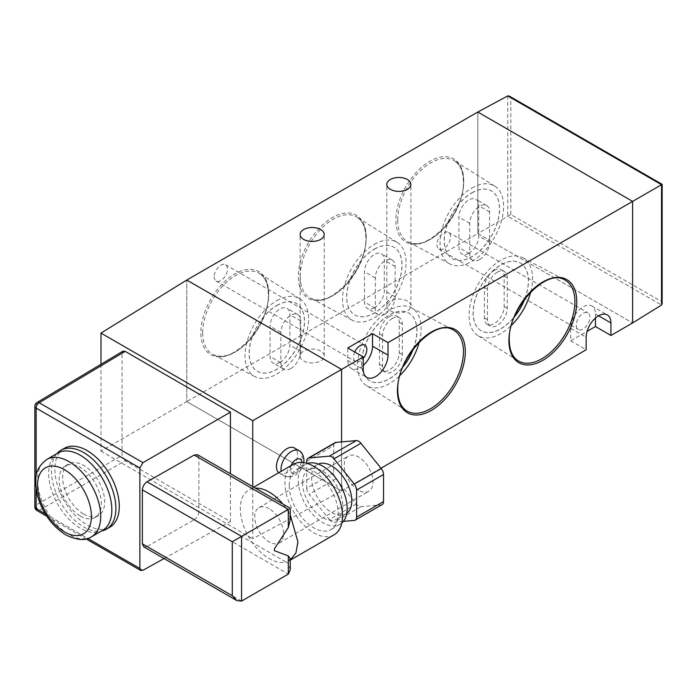 <?xml version="1.0" encoding="UTF-8"?>
<svg xmlns="http://www.w3.org/2000/svg" width="697" height="697" viewBox="0 0 697 697"><rect width="100%" height="100%" fill="white"/><g stroke="black" fill="none" stroke-linecap="round" stroke-linejoin="round"><path stroke-width="0.52" stroke-dasharray="3.48 2.61" d="M407.37 301.052A12.041 6.953 0 0 0 394.249 299.544A12.041 6.953 0 0 0 386.818 305.966A12.041 6.953 0 0 0 390.337 310.879A12.041 6.953 0 0 0 403.467 312.387A12.041 6.953 0 0 0 410.899 305.966A12.041 6.953 0 0 0 407.37 301.052M320.681 351.105A12.041 6.953 0 0 0 307.56 349.598A12.041 6.953 0 0 0 300.128 356.019A12.041 6.953 0 0 0 303.648 360.933A12.041 6.953 0 0 0 316.769 362.44A12.041 6.953 0 0 0 324.21 356.019A12.041 6.953 0 0 0 320.681 351.105M468.828 253.238A14.01 8.085 -60 0 1 461.823 253.926A14.01 8.085 -60 0 1 458.922 247.513L458.922 217.124A14.01 8.085 -60 0 1 465.038 203.027A14.01 8.085 -60 0 1 475.833 199.272A14.01 8.085 -60 0 1 478.734 205.685L478.734 236.074A14.01 8.085 -60 0 1 468.828 253.238M479.667 259.493A14.01 8.085 -60 0 1 472.662 260.19A14.01 8.085 -60 0 1 469.752 253.769L469.752 223.388A14.01 8.085 -60 0 1 475.868 209.283A14.01 8.085 -60 0 1 486.672 205.528A14.01 8.085 -60 0 1 489.573 211.94L489.573 242.329A14.01 8.085 -60 0 1 479.667 259.493M374.394 307.752A14.01 8.085 -60 0 1 367.389 308.449A14.01 8.085 -60 0 1 364.487 302.036L364.487 271.647A14.01 8.085 -60 0 1 370.604 257.55A14.01 8.085 -60 0 1 381.398 253.795A14.01 8.085 -60 0 1 384.308 260.208L384.308 290.597A14.01 8.085 -60 0 1 374.394 307.752M385.232 314.007A14.01 8.085 -60 0 1 378.227 314.704A14.01 8.085 -60 0 1 375.326 308.292L375.326 277.903A14.01 8.085 -60 0 1 381.442 263.806A14.01 8.085 -60 0 1 392.237 260.051A14.01 8.085 -60 0 1 395.138 266.463L395.138 296.852A14.01 8.085 -60 0 1 385.232 314.007M279.967 362.274A14.01 8.085 -60 0 1 272.963 362.971A14.01 8.085 -60 0 1 270.061 356.55L270.061 326.17A14.01 8.085 -60 0 1 276.178 312.064A14.01 8.085 -60 0 1 286.972 308.309A14.01 8.085 -60 0 1 289.874 314.722L289.874 345.111A14.01 8.085 -60 0 1 279.967 362.274M290.806 368.53A14.01 8.085 -60 0 1 283.801 369.227A14.01 8.085 -60 0 1 280.891 362.806L280.891 332.425A14.01 8.085 -60 0 1 287.007 318.32A14.01 8.085 -60 0 1 297.811 314.565A14.01 8.085 -60 0 1 300.712 320.986L300.712 351.366A14.01 8.085 -60 0 1 290.806 368.53M374.306 244.377A44.93 25.937 -60 0 1 397.238 242.443A44.93 25.937 -60 0 1 403.528 278.591A44.93 25.937 -60 0 1 374.306 317.754A44.93 25.937 -60 0 1 352.316 320.245A44.93 25.937 -60 0 1 344.823 284.411A44.93 25.937 -60 0 1 374.306 244.377M374.306 249.151A39.093 22.574 -60 0 1 393.849 247.208A39.093 22.574 -60 0 1 399.843 278.539A39.093 22.574 -60 0 1 374.306 312.988A39.093 22.574 -60 0 1 354.756 314.922A39.093 22.574 -60 0 1 348.761 283.601A39.093 22.574 -60 0 1 374.306 249.151M374.394 249.204A39.093 22.574 -60 0 1 393.944 247.269A39.093 22.574 -60 0 1 399.939 278.591A39.093 22.574 -60 0 1 374.394 313.04A39.093 22.574 -60 0 1 354.851 314.974A39.093 22.574 -60 0 1 348.857 283.653A39.093 22.574 -60 0 1 374.394 249.204M276.779 300.686A44.93 25.937 -60 0 1 299.71 298.743A44.93 25.937 -60 0 1 306 334.9A44.93 25.937 -60 0 1 276.779 374.062A44.93 25.937 -60 0 1 254.788 376.554A44.93 25.937 -60 0 1 247.296 340.711A44.93 25.937 -60 0 1 276.779 300.686M276.779 305.452A39.093 22.574 -60 0 1 296.321 303.517A39.093 22.574 -60 0 1 302.315 334.848A39.093 22.574 -60 0 1 276.779 369.288A39.093 22.574 -60 0 1 257.228 371.231A39.093 22.574 -60 0 1 251.242 339.901A39.093 22.574 -60 0 1 276.779 305.452M276.866 305.513A39.093 22.574 -60 0 1 296.417 303.57A39.093 22.574 -60 0 1 302.411 334.9A39.093 22.574 -60 0 1 276.866 369.349A39.093 22.574 -60 0 1 257.324 371.283A39.093 22.574 -60 0 1 251.329 339.953A39.093 22.574 -60 0 1 276.866 305.513M471.834 188.077A44.93 25.937 -60 0 1 494.765 186.134A44.93 25.937 -60 0 1 501.056 222.291A44.93 25.937 -60 0 1 471.834 261.445A44.93 25.937 -60 0 1 449.844 263.936A44.93 25.937 -60 0 1 442.351 228.102A44.93 25.937 -60 0 1 471.834 188.077M471.834 192.842A39.093 22.574 -60 0 1 491.376 190.908A39.093 22.574 -60 0 1 497.37 222.23A39.093 22.574 -60 0 1 471.834 256.679A39.093 22.574 -60 0 1 452.283 258.613A39.093 22.574 -60 0 1 446.289 227.292A39.093 22.574 -60 0 1 471.834 192.842M471.921 192.895A39.093 22.574 -60 0 1 491.472 190.961A39.093 22.574 -60 0 1 497.458 222.282A39.093 22.574 -60 0 1 471.921 256.731A39.093 22.574 -60 0 1 452.379 258.665A39.093 22.574 -60 0 1 446.385 227.344A39.093 22.574 -60 0 1 471.921 192.895M576.262 325.098A9.636 5.559 120 0 0 578.257 329.507A9.636 5.559 120 0 0 585.68 326.919A9.636 5.559 120 0 0 589.88 317.231A9.636 5.559 120 0 0 587.885 312.822A9.636 5.559 120 0 0 580.462 315.401A9.636 5.559 120 0 0 576.262 325.098M436.941 244.656A9.636 5.559 120 0 0 438.936 249.064A9.636 5.559 120 0 0 446.359 246.485A9.636 5.559 120 0 0 450.558 236.788A9.636 5.559 120 0 0 448.563 232.38A9.636 5.559 120 0 0 441.14 234.959A9.636 5.559 120 0 0 436.941 244.656M354.738 351.994A9.409 5.437 120 0 0 353.501 357.178A9.409 5.437 120 0 0 355.444 361.49A9.409 5.437 120 0 0 363.25 358.354M214.171 276.744A9.409 5.437 120 0 0 216.122 281.048A9.409 5.437 120 0 0 223.38 278.53A9.409 5.437 120 0 0 227.483 269.051A9.409 5.437 120 0 0 225.54 264.747A9.409 5.437 120 0 0 218.283 267.265A9.409 5.437 120 0 0 214.171 276.744M497.37 272.144A14.01 8.085 120 0 0 487.464 289.307L487.464 319.696A14.01 8.085 120 0 0 490.366 326.109A14.01 8.085 120 0 0 501.16 322.354A14.01 8.085 120 0 0 507.277 308.257L507.277 277.868A14.01 8.085 120 0 0 504.375 271.455A14.01 8.085 120 0 0 497.37 272.144M494.278 270.358A14.01 8.085 120 0 0 484.371 287.521L484.371 317.91A14.01 8.085 120 0 0 487.273 324.323A14.01 8.085 120 0 0 498.067 320.568A14.01 8.085 120 0 0 504.184 306.471L504.184 276.082A14.01 8.085 120 0 0 501.282 269.669A14.01 8.085 120 0 0 494.278 270.358M392.446 318.424A14.01 8.085 120 0 0 382.54 335.588L382.54 365.977A14.01 8.085 120 0 0 385.441 372.39A14.01 8.085 120 0 0 396.236 368.635A14.01 8.085 120 0 0 402.352 354.538L402.352 324.149A14.01 8.085 120 0 0 399.451 317.727A14.01 8.085 120 0 0 392.446 318.424M389.353 316.638A14.01 8.085 120 0 0 379.447 333.802L379.447 364.183A14.01 8.085 120 0 0 382.348 370.604A14.01 8.085 120 0 0 393.143 366.849A14.01 8.085 120 0 0 399.259 352.743L399.259 322.363A14.01 8.085 120 0 0 396.358 315.941A14.01 8.085 120 0 0 389.353 316.638M419.289 341.966A44.93 25.937 120 0 0 411.335 307.778A44.93 25.937 120 0 0 389.353 310.27A44.93 25.937 120 0 0 360.131 349.432A44.93 25.937 120 0 0 366.413 385.58A44.93 25.937 120 0 0 389.353 383.638A44.93 25.937 120 0 0 400 375.369M413.434 348.709A39.093 22.574 120 0 0 408.895 313.101A39.093 22.574 120 0 0 389.353 315.035A39.093 22.574 120 0 0 363.817 349.485A39.093 22.574 120 0 0 369.802 380.806A39.093 22.574 120 0 0 389.353 378.872A39.093 22.574 120 0 0 402.91 366.936M413.208 349.005A39.093 22.574 120 0 0 408.799 313.049A39.093 22.574 120 0 0 389.257 314.983A39.093 22.574 120 0 0 363.721 349.432A39.093 22.574 120 0 0 369.715 380.754A39.093 22.574 120 0 0 389.257 378.82A39.093 22.574 120 0 0 403.058 366.596M530.739 291.912A44.93 25.937 120 0 0 522.794 257.724A44.93 25.937 120 0 0 500.812 260.216A44.93 25.937 120 0 0 471.59 299.379A44.93 25.937 120 0 0 477.872 335.536A44.93 25.937 120 0 0 500.812 333.593A44.93 25.937 120 0 0 511.459 325.325M524.893 298.656A39.093 22.574 120 0 0 520.354 263.048A39.093 22.574 120 0 0 500.812 264.982A39.093 22.574 120 0 0 475.276 299.431A39.093 22.574 120 0 0 481.261 330.761A39.093 22.574 120 0 0 500.812 328.827A39.093 22.574 120 0 0 514.369 316.891M524.667 298.952A39.093 22.574 120 0 0 520.258 262.996A39.093 22.574 120 0 0 500.716 264.93A39.093 22.574 120 0 0 475.18 299.379A39.093 22.574 120 0 0 481.174 330.709A39.093 22.574 120 0 0 500.716 328.766A39.093 22.574 120 0 0 514.517 316.543M662.15 303.665L661.505 301.505L510.831 214.51L477.802 233.573L477.802 112.025L477.802 233.573L632.606 322.946L477.802 233.573L186.77 401.603L341.582 490.976L341.582 441.907L341.582 490.976L380.98 468.227M100.987 364.287L100.987 451.125L186.77 401.603L186.77 280.046L186.77 401.603L341.582 490.976L252.741 538.746L252.741 486.619M595.456 318.041L595.456 314.016A17.512 10.115 120 0 0 591.831 305.992A17.512 10.115 120 0 0 578.336 310.688A17.512 10.115 120 0 0 570.686 328.313L570.686 340.824L587.074 331.363M570.686 340.824L586.168 349.763M363.25 365.394A17.512 10.115 -60 0 1 351.401 368.504A17.512 10.115 -60 0 1 347.768 360.488L347.768 347.969M510.831 214.51L510.831 97.719L509.28 96.081M661.531 184.696L661.505 301.505M57.938 453.015A44.66 25.789 -120 0 0 51.09 488.797A44.66 25.789 -120 0 0 80.268 528.152A44.66 25.789 -120 0 0 102.598 530.365M80.268 515.998A29.771 17.19 -120 0 0 95.158 517.47A29.771 17.19 -120 0 0 99.723 493.615A29.771 17.19 -120 0 0 80.268 467.382A29.771 17.19 -120 0 0 65.379 465.901A29.771 17.19 -120 0 0 60.822 489.764A29.771 17.19 -120 0 0 80.268 515.998M83.675 514.038A29.771 17.19 -120 0 0 98.565 515.51A29.771 17.19 -120 0 0 103.121 491.646A29.771 17.19 -120 0 0 83.675 465.413A29.771 17.19 -120 0 0 68.785 463.941A29.771 17.19 -120 0 0 64.22 487.795A29.771 17.19 -120 0 0 83.675 514.038M56.901 453.608A45.54 26.294 -120 0 0 55.281 490.854A45.54 26.294 -120 0 0 83.675 526.906A45.54 26.294 -120 0 0 101.562 530.966M64.316 448.319A45.54 26.294 -120 0 0 57.328 484.807A45.54 26.294 -120 0 0 87.081 524.937A45.54 26.294 -120 0 0 109.847 527.193M358.606 490.261A20.361 11.753 60 0 1 345.303 472.322A20.361 11.753 60 0 1 348.43 456.004A20.361 11.753 60 0 1 358.606 457.014A20.361 11.753 60 0 1 371.91 474.953A20.361 11.753 60 0 1 368.783 491.272A20.361 11.753 60 0 1 358.606 490.261M269.129 508.671A20.361 11.753 -120 0 0 258.953 507.66A20.361 11.753 -120 0 0 255.825 523.978A20.361 11.753 -120 0 0 269.129 541.918A20.361 11.753 -120 0 0 279.314 542.928A20.361 11.753 -120 0 0 282.433 526.61A20.361 11.753 -120 0 0 269.129 508.671M346.766 513.271A28.464 16.432 60 0 1 345.904 513.837A28.464 16.432 60 0 1 323.966 506.205A28.464 16.432 60 0 1 311.55 477.567A28.464 16.432 60 0 1 317.44 464.542A28.464 16.432 60 0 1 318.363 464.071M302.568 482.751A28.464 16.432 60 0 1 308.466 469.726A28.464 16.432 60 0 1 330.395 477.349A28.464 16.432 60 0 1 342.819 505.987A28.464 16.432 60 0 1 336.921 519.021A28.464 16.432 60 0 1 314.992 511.389A28.464 16.432 60 0 1 302.568 482.751M341.818 523.02A34.589 19.969 60 0 1 339.988 524.327A34.589 19.969 60 0 1 313.328 515.057A34.589 19.969 60 0 1 298.229 480.25A34.589 19.969 60 0 1 305.399 464.411A34.589 19.969 60 0 1 307.447 463.488M289.255 485.434A34.589 19.969 60 0 1 296.417 469.595A34.589 19.969 60 0 1 323.077 478.865A34.589 19.969 60 0 1 338.176 513.672A34.589 19.969 60 0 1 331.005 529.511A34.589 19.969 60 0 1 304.354 520.241A34.589 19.969 60 0 1 289.255 485.434M334.072 534.817A40.722 23.506 60 0 1 302.698 523.909A40.722 23.506 60 0 1 284.916 482.934A40.722 23.506 60 0 1 293.35 464.289M290.248 558.515L288.323 561.155A40.722 23.506 60 0 1 285.944 561.991L252.314 542.58A40.722 23.506 60 0 1 240.334 508.671A40.722 23.506 60 0 1 248.768 490.026A40.722 23.506 60 0 1 252.314 488.597A40.722 23.506 60 0 1 255.381 488.144M282.877 504.018A40.722 23.506 60 0 1 285.944 508.008A40.722 23.506 60 0 1 288.323 511.598L290.248 514.891M290.248 569.841L288.323 563.368L285.944 561.991A40.722 23.506 60 0 1 252.314 542.58L198.889 511.729L198.889 457.746L288.323 509.385C290.832 507.939 290.832 507.939 288.323 509.385L290.248 519.596M100.987 451.125L252.741 538.746M36.985 402.544A4.382 2.527 -120.9 0 0 36.105 404.53L122.062 353.152L122.062 455.402L36.105 505.029A4.382 2.57 -120 0 0 39.198 510.396L125.164 460.769L230.428 521.539L230.428 473.733M122.062 353.152L122.951 351.166M125.164 460.769L122.062 455.402M164.039 558.541L230.428 521.539M198.889 511.729C198.584 515.135 197.024 517.81 194.202 519.753L288.323 574.093M241.571 601.084L147.041 546.509L194.202 519.753M147.041 546.509L143.73 546.814M197.512 454.732L198.889 457.746M290.248 560.083L288.323 561.155L288.323 563.368M382.183 504.567A6.569 3.79 60 0 1 381.224 504.863L360.933 506.675A6.569 3.79 60 0 1 356.28 503.992L335.989 478.752A6.569 3.79 60 0 1 333.671 472.766L333.671 445.714A6.569 3.79 60 0 1 335.03 442.708M343.377 521.391L333.994 522.227L360.933 506.675M356.28 503.992L329.35 519.544L309.059 494.304L335.989 478.752M333.671 472.766L306.732 488.318L306.732 463.27M306.732 488.318A6.569 3.79 -120 0 0 309.059 494.304M329.35 519.544A6.569 3.79 -120 0 0 333.994 522.227M278.765 472.714A14.672 8.617 120.9 0 0 279.471 473.219A14.672 8.617 120.9 0 0 290.989 469.49A14.672 8.617 120.9 0 0 297.549 454.749A14.672 8.617 120.9 0 0 294.517 448.04M522.794 257.724L564.762 279.95A46.673 26.948 120 0 0 541.926 282.538A46.673 26.948 120 0 0 508.923 339.692A46.673 26.948 120 0 0 518.098 360.767L477.872 335.536M411.335 307.778L453.303 329.995A46.673 26.948 120 0 0 430.467 332.582A46.673 26.948 120 0 0 397.464 389.745A46.673 26.948 120 0 0 406.639 410.812L366.413 385.58M202.661 332.687A46.673 26.948 -60 0 1 235.664 275.533A46.673 26.948 -60 0 1 259.493 273.512A46.673 26.948 -60 0 1 268.667 294.587A46.673 26.948 -60 0 1 235.664 351.741A46.673 26.948 -60 0 1 212.829 354.329A46.673 26.948 -60 0 1 202.661 332.687M268.693 293.524A47.988 27.706 120 0 0 234.767 273.938A47.988 27.706 120 0 0 200.832 332.704A47.988 27.706 120 0 0 234.767 352.299A47.988 27.706 120 0 0 268.693 293.524M300.189 276.387A46.673 26.948 -60 0 1 333.192 219.224A46.673 26.948 -60 0 1 357.012 217.203A46.673 26.948 -60 0 1 366.195 238.278A46.673 26.948 -60 0 1 333.192 295.441A46.673 26.948 -60 0 1 310.357 298.028A46.673 26.948 -60 0 1 300.189 276.387M366.221 237.224A47.988 27.706 120 0 0 332.286 217.63A47.988 27.706 120 0 0 298.36 276.404A47.988 27.706 120 0 0 332.286 295.99A47.988 27.706 120 0 0 366.221 237.224M397.717 220.078A46.673 26.948 -60 0 1 430.72 162.915A46.673 26.948 -60 0 1 454.54 160.902A46.673 26.948 -60 0 1 463.723 181.969A46.673 26.948 -60 0 1 430.72 239.132A46.673 26.948 -60 0 1 407.884 241.72A46.673 26.948 -60 0 1 397.717 220.078M463.749 180.915A47.988 27.706 120 0 0 429.814 161.321A47.988 27.706 120 0 0 395.887 220.095A47.988 27.706 120 0 0 429.814 239.681A47.988 27.706 120 0 0 463.749 180.915M469.752 253.769L458.922 247.513M375.326 308.292L364.487 302.036M280.891 362.806L270.061 356.55M484.371 287.521L487.464 289.307M379.447 333.802L382.54 335.588M379.447 364.183L382.54 365.977M399.259 352.743L402.352 354.538M399.259 322.363L402.352 324.149M484.371 317.91L487.464 319.696M504.184 306.471L507.277 308.257M504.184 276.082L507.277 277.868M347.768 360.488L363.25 369.419M570.686 328.313L586.168 337.252M595.456 314.016L598.549 315.802M280.891 332.425L270.061 326.17M300.712 320.986L289.874 314.722M300.712 351.366L289.874 345.111M375.326 277.903L364.487 271.647M395.138 266.463L384.308 260.208M395.138 296.852L384.308 290.597M469.752 223.388L458.922 217.124M489.573 211.94L478.734 205.685M489.573 242.329L478.734 236.074M507.756 95.916L507.756 216.279L661.531 305.059M510.831 97.719L661.505 184.714M91.455 536.803A44.66 25.789 60 0 1 69.125 534.59A44.66 25.789 60 0 1 39.947 495.236A44.66 25.789 60 0 1 46.795 459.445M34.85 506.806A4.382 2.527 180 0 1 36.105 505.029L36.105 404.53A4.382 2.527 180 0 0 34.85 406.307M142.955 570.294L39.198 510.396A4.382 2.527 120 0 1 37.037 510.596M36.131 476.243L36.131 489.407M45.253 513.855L87.813 538.433M381.224 504.863L354.285 520.415M306.732 461.266L333.671 445.714M299.083 450.767A14.672 8.617 -59.1 0 1 302.106 457.476A14.672 8.617 -59.1 0 1 295.554 472.217A14.672 8.617 -59.1 0 1 284.027 475.946A14.672 8.617 -59.1 0 1 281.179 471.32M291.067 465.613A8.103 4.757 120.9 0 0 290.292 469.334A8.103 4.757 120.9 0 0 296.12 472.697A8.103 4.757 120.9 0 0 301.949 462.834A8.103 4.757 120.9 0 0 301.932 462.416M254.788 376.554L212.829 354.329C230.751 366.814 270 325.691 268.31 294.064C268.127 284.027 265.191 277.179 259.493 273.512L299.71 298.743M352.316 320.245L310.357 298.028C328.27 310.513 367.528 269.39 365.838 237.755C365.655 227.719 362.71 220.871 357.012 217.203L397.238 242.443M449.844 263.936L407.884 241.72C425.797 254.205 465.056 213.082 463.366 181.455C463.183 171.418 460.238 164.562 454.54 160.902L494.765 186.134M386.818 305.966L386.818 184.417M300.128 356.019L300.128 234.462M472.662 260.19L461.823 253.926M378.227 314.704L367.389 308.449M283.801 369.227L272.963 362.971M438.936 249.064L578.257 329.507M216.122 281.048L355.444 361.49M382.348 370.604L385.441 372.39M396.358 315.941L399.451 317.727M487.273 324.323L490.366 326.109M501.282 269.669L504.375 271.455M351.401 368.504L366.875 377.443M591.831 305.992L607.314 314.931M225.54 264.747L364.862 345.181M448.563 232.38L587.885 312.822M297.811 314.565L286.972 308.309M392.237 260.051L381.398 253.795M486.672 205.528L475.833 199.272M324.21 356.019L324.21 234.462M410.899 305.966L410.899 184.417M95.158 517.47L98.565 515.51M258.953 507.66L348.43 456.004M317.44 464.542L308.466 469.726M305.399 464.411L296.417 469.595M253.708 487.177L248.768 490.026M46.734 516.189L86.088 538.912M290.248 560.118L289.49 560.562M339.988 524.327L331.005 529.511M345.904 513.837L336.921 519.021M279.314 542.928L368.783 491.272M65.379 465.901L68.785 463.941M303.744 462.608L301.217 469.264L299.109 472.139L295.058 475.537L288.924 477.297L284.027 475.946L279.471 473.219"/><path stroke-width="1.05" d="M407.37 179.504A12.041 6.953 0 0 0 394.249 177.996A12.041 6.953 0 0 0 386.818 184.417A12.041 6.953 0 0 0 390.337 189.331A12.041 6.953 0 0 0 403.467 190.839A12.041 6.953 0 0 0 410.899 184.417A12.041 6.953 0 0 0 407.37 179.504M320.681 229.548A12.041 6.953 0 0 0 307.56 228.041A12.041 6.953 0 0 0 300.128 234.462A12.041 6.953 0 0 0 303.648 239.385A12.041 6.953 0 0 0 316.769 240.892A12.041 6.953 0 0 0 324.21 234.462A12.041 6.953 0 0 0 320.681 229.548M363.25 358.354A9.409 5.437 120 0 0 366.814 349.493A9.409 5.437 120 0 0 364.862 345.181A9.409 5.437 120 0 0 354.738 351.994M400 375.369A44.93 25.937 120 0 0 419.289 341.966M402.91 366.936A39.093 22.574 120 0 0 413.434 348.709M403.058 366.596A39.093 22.574 120 0 0 413.208 349.005M511.459 325.325A44.93 25.937 120 0 0 530.739 291.912M514.369 316.891A39.093 22.574 120 0 0 524.893 298.656M514.517 316.543A39.093 22.574 120 0 0 524.667 298.952M380.98 468.227L586.168 349.763L586.168 337.252A17.512 10.115 120 0 1 593.809 319.627A17.512 10.115 120 0 1 607.314 314.931A17.512 10.115 120 0 1 610.938 322.946L610.938 335.466L632.606 322.946L632.606 201.398L477.802 112.025L186.77 280.046L341.582 369.419L363.25 356.908L363.25 369.419A17.512 10.115 -60 0 0 366.875 377.443A17.512 10.115 -60 0 0 380.37 372.747A17.512 10.115 -60 0 0 388.02 355.122L388.02 342.61L632.606 201.398L632.606 322.946L661.531 305.059L662.15 303.665L662.15 184.339L509.28 96.081L507.756 95.916L477.802 112.025L632.606 201.398L661.505 184.714M252.741 486.619L252.741 420.709L341.582 369.419L341.582 441.907L341.582 369.419L186.77 280.046L100.987 333.096L100.987 364.287M388.02 342.61L372.538 333.671L347.768 347.969L363.25 356.908M587.074 331.363L595.456 326.527L610.938 335.466M372.538 333.671L372.538 346.182A17.512 10.115 -60 0 1 363.25 365.394M595.456 326.527L595.456 318.041M91.455 536.803L102.598 530.365A44.66 25.789 -120 0 0 109.446 494.582A44.66 25.789 -120 0 0 80.268 455.219A44.66 25.789 -120 0 0 57.938 453.015L46.795 459.445A44.66 25.789 60 0 1 69.125 461.658A44.66 25.789 60 0 1 98.303 501.012A44.66 25.789 60 0 1 91.455 536.803C85.557 540.959 77.019 540.332 65.84 534.913C51.961 526.104 42.482 512.983 37.385 495.55C35.103 481.461 32.498 470.649 46.795 459.445M101.562 530.966A45.54 26.294 -120 0 0 106.441 529.162A45.54 26.294 -120 0 0 113.419 492.666A45.54 26.294 -120 0 0 83.675 452.545A45.54 26.294 -120 0 0 60.909 450.288A45.54 26.294 -120 0 0 56.901 453.608M106.441 529.162L109.847 527.193A45.54 26.294 -120 0 0 116.826 490.705A45.54 26.294 -120 0 0 87.081 450.576A45.54 26.294 -120 0 0 64.316 448.319L60.909 450.288M318.363 464.071A28.464 16.432 60 0 1 339.953 472.784A28.464 16.432 60 0 1 351.793 500.803A28.464 16.432 60 0 1 346.766 513.271M307.447 463.488A34.589 19.969 60 0 1 333.305 475.049A34.589 19.969 60 0 1 347.15 508.488A34.589 19.969 60 0 1 341.818 523.02M253.708 487.177L293.35 464.289A40.722 23.506 60 0 1 324.732 475.197A40.722 23.506 60 0 1 342.506 516.181A40.722 23.506 60 0 1 334.072 534.817L290.248 560.118M255.381 488.144A40.722 23.506 60 0 1 282.877 504.018M290.248 514.891L297.924 541.918L295.937 552.904L290.248 560.083M288.323 555.927L290.248 558.515L290.248 569.841L288.323 574.093L288.323 555.927L274.391 550.674L274.391 548.887L274.391 550.674M252.741 420.709L100.987 333.096M122.951 351.166L125.164 351.366L39.198 402.744A4.382 2.527 -120.9 0 0 36.985 402.544L122.951 351.166M230.428 473.733L230.428 412.145L125.164 351.366M87.813 538.433L139.862 568.482L139.862 467.975L36.131 408.093A4.382 2.527 -60 0 1 39.198 402.744L142.955 462.651L230.428 412.145M139.862 568.482L140.777 570.486L142.955 570.294L164.039 558.541M236.928 600.622L143.73 546.814L142.354 543.799L232.284 595.726L236.928 600.622L241.571 601.084L288.323 574.093M274.391 548.887L288.323 527.551L288.323 509.385C290.832 507.939 290.832 507.939 288.323 509.385L232.284 541.735L142.354 489.817L142.354 543.799M142.354 489.817C142.658 486.419 144.218 483.744 147.041 481.801L241.571 536.376L241.571 601.084M288.323 509.385L194.202 455.045L147.041 481.801M194.202 455.045L197.512 454.732L290.248 508.279L290.248 519.596L288.323 527.551M142.955 462.651L139.862 467.975M335.989 442.403L309.059 457.955A6.569 3.79 -120 0 0 308.091 458.251L335.03 442.708A6.569 3.79 60 0 1 335.989 442.403L356.28 440.591A6.569 3.79 60 0 1 360.933 443.275L381.224 468.523A6.569 3.79 60 0 1 383.542 474.5L356.603 490.052L356.603 517.113L383.542 501.561A6.569 3.79 60 0 1 382.183 504.567L355.243 520.119A6.569 3.79 -120 0 0 356.603 517.113M383.542 474.5L383.542 501.561M355.243 520.119A6.569 3.79 -120 0 1 354.285 520.415L343.377 521.391M306.732 463.27L306.732 461.266A6.569 3.79 -120 0 1 308.091 458.251M309.059 457.955L329.35 456.143L356.28 440.591M360.933 443.275L333.994 458.826L354.285 484.067L381.224 468.523M356.603 490.052A6.569 3.79 -120 0 0 354.285 484.067M333.994 458.826A6.569 3.79 -120 0 0 329.35 456.143M281.179 471.32A14.672 8.617 -59.1 0 1 281.004 469.238A14.672 8.617 -59.1 0 1 287.565 454.505A14.672 8.617 -59.1 0 1 299.083 450.767L294.517 448.04A14.672 8.617 120.9 0 0 282.999 451.769A14.672 8.617 120.9 0 0 276.439 466.511A14.672 8.617 120.9 0 0 278.765 472.714M574.92 301.583A46.673 26.948 120 0 0 564.762 279.95C546.84 267.465 507.59 308.588 509.28 340.214C509.463 350.251 512.4 357.099 518.098 360.767A46.673 26.948 120 0 0 541.926 358.746A46.673 26.948 120 0 0 574.92 301.583M508.897 340.755A47.988 27.706 -60 0 1 542.824 281.98A47.988 27.706 -60 0 1 576.75 301.574A47.988 27.706 -60 0 1 542.824 360.34A47.988 27.706 -60 0 1 508.897 340.755M463.461 351.637A46.673 26.948 120 0 0 453.303 329.995C435.381 317.51 396.131 358.633 397.821 390.268C398.004 400.305 400.941 407.153 406.639 410.812A46.673 26.948 120 0 0 430.467 408.799A46.673 26.948 120 0 0 463.461 351.637M397.438 390.799A47.988 27.706 -60 0 1 431.365 332.033A47.988 27.706 -60 0 1 465.291 351.619A47.988 27.706 -60 0 1 431.365 410.394A47.988 27.706 -60 0 1 397.438 390.799M372.538 346.182L388.02 355.122M598.549 315.802L610.938 322.946M661.531 305.059L661.531 184.696L507.756 95.916M64.481 531.907A38.091 21.99 -120 0 0 91.412 516.355A38.091 21.99 -120 0 0 64.481 469.7A38.091 21.99 -120 0 0 37.542 485.251A38.091 21.99 -120 0 0 64.481 531.907M36.985 402.544A4.382 4.382 0 0 0 34.85 406.307A4.382 2.527 180 0 0 36.131 408.093L36.131 476.243M36.131 489.407L36.131 508.592L45.253 513.855M37.037 510.596A4.382 2.527 120 0 1 36.131 508.592A4.382 2.527 180 0 1 34.85 506.806A4.382 4.382 0 0 0 37.037 510.596L46.734 516.189M232.284 595.726L232.284 541.735M301.932 462.416A8.103 4.757 120.9 0 0 297.436 458.914A8.103 4.757 120.9 0 0 291.067 465.613M34.85 406.307L34.85 506.806M86.088 538.912L140.777 570.486M299.083 450.767C301.853 452.092 303.483 455.211 303.953 460.107L303.744 462.608"/></g></svg>
